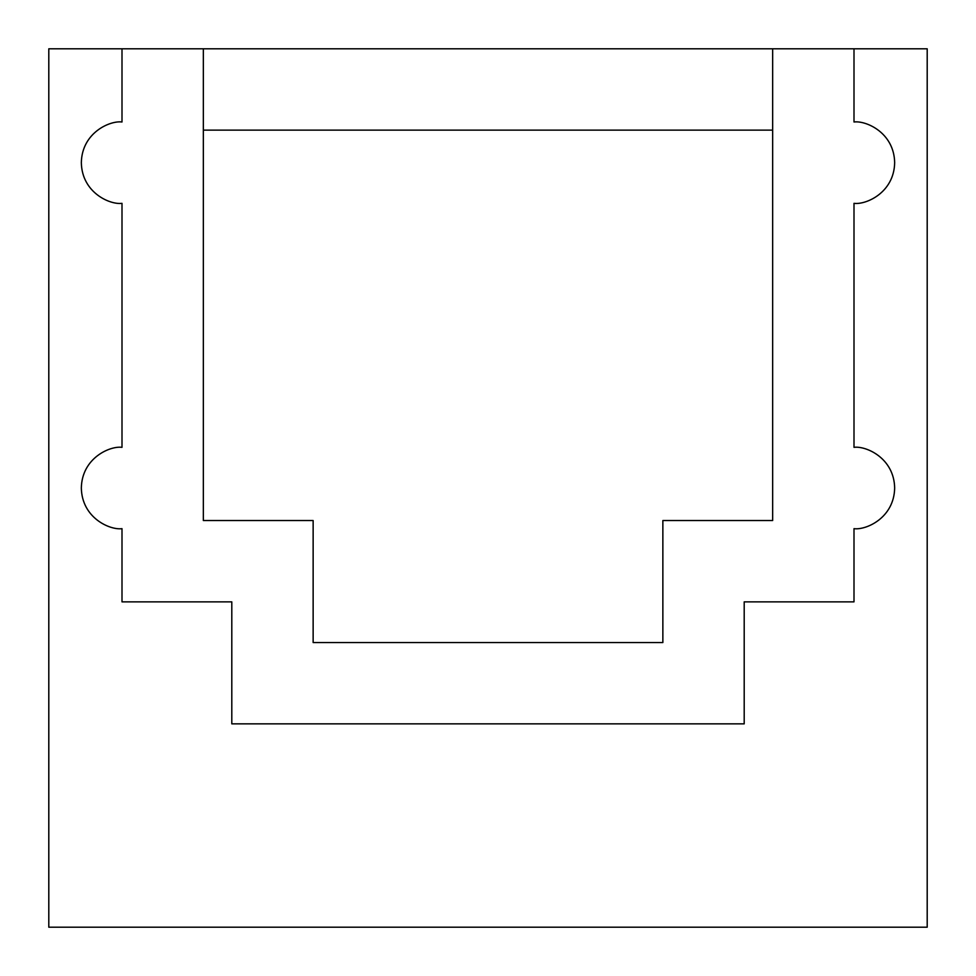 <?xml version="1.0" encoding="UTF-8"?>
<svg xmlns="http://www.w3.org/2000/svg" width="976" height="976" viewBox="0 0 976 976"><rect width="100%" height="100%" fill="white"/><g stroke="black" fill="none" stroke-linecap="round" stroke-linejoin="round"><path stroke-width="1.46" d="M662.863 520.537L662.863 642.537L313.137 642.537L313.137 520.537L203.337 520.537L203.337 48.8L122 48.8L122 122C110.105 120.365 81.886 132.565 81.337 162.663C81.886 192.772 110.105 204.972 122 203.337L122 447.337C110.105 445.703 81.886 457.903 81.337 488C81.886 518.097 110.105 530.297 122 528.663L122 601.863L231.8 601.863L231.8 723.863L744.2 723.863L744.2 601.863L854 601.863L854 528.663C865.895 530.297 894.114 518.097 894.663 488C894.114 457.903 865.895 445.703 854 447.337L854 203.337C865.895 204.972 894.114 192.772 894.663 162.663C894.114 132.565 865.895 120.365 854 122L854 48.8L772.663 48.8L772.663 520.537L662.863 520.537L772.663 520.537L772.663 48.8L927.2 48.8L927.2 927.2L48.8 927.2L48.8 48.8L772.663 48.8L203.337 48.8L203.337 520.537L313.137 520.537L313.137 642.537L662.863 642.537L662.863 520.537M122 48.8L48.8 48.8L48.8 927.2L927.2 927.2L927.2 48.8L854 48.8L854 122C865.895 120.365 894.114 132.565 894.663 162.663C894.114 192.772 865.895 204.972 854 203.337L854 447.337C865.895 445.703 894.114 457.903 894.663 488C894.114 518.097 865.895 530.297 854 528.663L854 601.863L744.2 601.863L744.2 723.863L231.8 723.863L231.8 601.863L122 601.863L122 528.663C110.105 530.297 81.886 518.097 81.337 488C81.886 457.903 110.105 445.703 122 447.337L122 203.337C110.105 204.972 81.886 192.772 81.337 162.663C81.886 132.565 110.105 120.365 122 122L122 48.8M203.337 130.137L772.663 130.137L203.337 130.137"/></g></svg>
